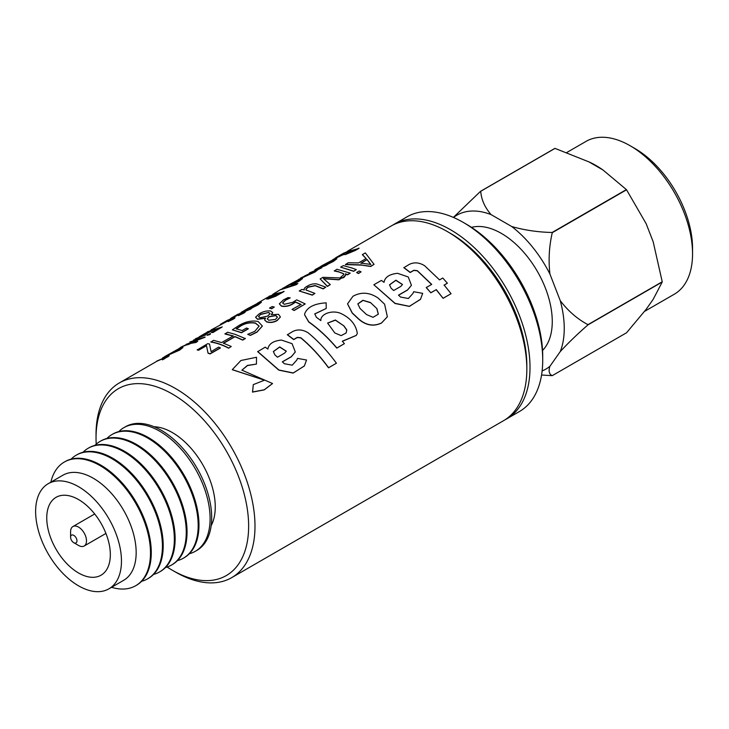 <?xml version="1.0" encoding="UTF-8"?>
<svg xmlns="http://www.w3.org/2000/svg" width="729" height="729" viewBox="0 0 729 729"><rect width="100%" height="100%" fill="white"/><g stroke="black" fill="none" stroke-linecap="round" stroke-linejoin="round"><path stroke-width="1.09" d="M304.722 313.725C306.973 307.793 313.096 304.257 323.111 303.109L326.164 302.836L326.209 308.467L314.755 313.889L316.422 317.315L320.86 320.587C320.259 313.798 332.752 309.433 341.464 313.752C350.767 318.354 356.053 324.943 357.31 333.499L356.271 335.386L342.302 341.199L344.416 343.651L336.871 347.988C328.023 337.545 318.646 328.825 308.732 321.817L304.604 314.728L304.722 313.725M96.21 444.18A107.91 62.302 60 0 1 96.037 438.074L96.037 434.402A112.403 64.899 60 0 1 119.31 382.944A112.403 64.899 60 0 1 175.516 388.511A112.403 64.899 60 0 1 248.944 487.564A112.403 64.899 60 0 1 231.713 577.632L503.548 420.697A112.403 64.899 -120 0 0 526.83 369.238L526.83 365.566A107.91 62.302 -120 0 0 450.522 233.408L447.342 231.567A112.403 64.899 -120 0 0 447.342 231.567A112.403 64.899 -120 0 0 391.145 225.999L347.523 251.186M526.83 369.238A112.403 64.899 -120 0 0 447.351 231.567L450.522 233.408M96.037 438.074A107.91 62.302 60 0 1 172.336 394.015A107.91 62.302 60 0 1 248.635 526.174A107.91 62.302 60 0 1 172.336 570.233L175.516 572.065A112.403 64.899 60 0 0 231.713 577.632M392.758 225.124A112.403 64.899 60 0 1 394.325 224.167A112.403 64.899 60 0 1 450.522 229.735A112.403 64.899 60 0 1 523.96 328.788A112.403 64.899 60 0 1 506.728 418.856A112.403 64.899 60 0 1 505.115 419.74M506.728 418.856L519.449 411.521A112.403 64.899 -120 0 0 542.722 360.062A112.403 64.899 -120 0 0 463.243 222.391L463.243 222.391A112.403 64.899 -120 0 0 407.037 216.823L394.325 224.167M211.191 525.609A60.698 35.047 -120 0 0 172.336 432.561A60.698 35.047 -120 0 0 154.101 426.729M542.722 360.062L542.722 356.39A107.91 62.302 -120 0 0 466.423 224.231L463.243 222.391L466.423 224.231M118.791 431.604A71.396 41.225 60 0 1 123.921 427.631A71.396 41.225 60 0 1 159.615 431.167A71.396 41.225 60 0 1 206.261 494.089A71.396 41.225 60 0 1 195.317 551.297A71.396 41.225 60 0 1 189.312 553.758M195.317 551.297L196.903 550.377A71.396 41.225 -120 0 0 207.847 493.169A71.396 41.225 -120 0 0 161.209 430.256A71.396 41.225 -120 0 0 125.506 426.72L123.921 427.631M542.558 350.421A71.943 41.535 -120 0 0 546.714 291.636A71.943 41.535 -120 0 0 501.397 233.408A71.943 41.535 -120 0 0 471.508 227.357M106.871 438.484A71.396 41.225 60 0 1 112.002 434.52L112.795 434.056A71.396 41.225 60 0 1 148.488 437.591A71.396 41.225 60 0 1 195.135 500.513A71.396 41.225 60 0 1 184.191 557.721L183.398 558.186A71.396 41.225 60 0 1 177.393 560.637M112.002 434.52A71.396 41.225 60 0 1 147.695 438.056A71.396 41.225 60 0 1 194.342 500.969A71.396 41.225 60 0 1 183.398 558.186M94.943 445.364A71.396 41.225 60 0 1 100.073 441.4L100.866 440.945A71.396 41.225 60 0 1 136.569 444.48A71.396 41.225 60 0 1 183.207 507.393A71.396 41.225 60 0 1 172.263 564.611L171.47 565.066A71.396 41.225 60 0 1 165.474 567.517M644.618 311.347L674.279 294.224A88.236 50.948 -120 0 0 692.55 253.829A88.236 50.948 -120 0 0 630.157 145.754L630.157 145.754A88.236 50.948 -120 0 0 586.034 141.39L566.889 152.443M588.95 161.893A88.236 50.948 60 0 1 595.976 165.492A88.236 50.948 60 0 1 603.011 170.012L588.95 161.893L555.015 148.388L480.739 191.271C481.313 199.518 484.749 207.291 491.054 214.59L511.731 226.528A88.883 51.322 60 0 1 549.912 274.022L560.255 300.676A88.883 51.322 60 0 1 560.255 351.578L549.912 366.295A88.883 51.322 60 0 1 542.13 370.933M100.073 441.4A71.396 41.225 60 0 1 135.776 444.936A71.396 41.225 60 0 1 182.414 507.849A71.396 41.225 60 0 1 171.47 565.066M692.55 253.829L692.55 248.316A81.493 47.048 -120 0 0 634.923 148.516A81.493 47.048 -120 0 0 634.923 148.506L630.157 145.754L634.923 148.516M83.024 452.253A71.396 41.225 60 0 1 88.154 448.28L88.947 447.825A71.396 41.225 60 0 1 124.65 451.36A71.396 41.225 60 0 1 171.288 514.273A71.396 41.225 60 0 1 160.344 571.49L159.551 571.946A71.396 41.225 60 0 1 153.546 574.406M88.154 448.28A71.396 41.225 60 0 1 123.848 451.816A71.396 41.225 60 0 1 170.495 514.738A71.396 41.225 60 0 1 159.551 571.946M71.105 459.133A71.396 41.225 60 0 1 76.226 455.169L77.028 454.705A71.396 41.225 60 0 1 112.722 458.24A71.396 41.225 60 0 1 159.369 521.162A71.396 41.225 60 0 1 148.424 578.37L147.632 578.835A71.396 41.225 60 0 1 141.626 581.286M76.226 455.169A71.396 41.225 60 0 1 111.929 458.705A71.396 41.225 60 0 1 158.576 521.618A71.396 41.225 60 0 1 147.632 578.835M50.857 482.17A71.396 41.225 60 0 1 64.307 462.049L65.1 461.594A71.396 41.225 60 0 1 100.802 465.129A71.396 41.225 60 0 1 147.44 528.042A71.396 41.225 60 0 1 136.496 585.259L135.703 585.715A71.396 41.225 60 0 1 111.555 587.301M64.307 462.049A71.396 41.225 60 0 1 100.01 465.585A71.396 41.225 60 0 1 146.647 528.507A71.396 41.225 60 0 1 135.703 585.715M48.196 483.71L62.894 475.217A60.698 35.047 60 0 1 93.248 478.224A60.698 35.047 60 0 1 132.897 531.714A60.698 35.047 60 0 1 123.593 580.357L108.894 588.841A60.698 35.047 60 0 1 78.55 585.834A60.698 35.047 60 0 1 38.892 532.343A60.698 35.047 60 0 1 48.196 483.71A60.698 35.047 60 0 1 78.55 486.708A60.698 35.047 60 0 1 118.198 540.198A60.698 35.047 60 0 1 108.894 588.841M78.55 499.565A44.961 25.962 -120 0 0 56.069 497.333A44.961 25.962 -120 0 0 49.171 533.364A44.961 25.962 -120 0 0 78.55 572.985A44.961 25.962 -120 0 0 101.03 575.208A44.961 25.962 -120 0 0 107.919 539.187A44.961 25.962 -120 0 0 78.55 499.565M70.595 537.191L70.595 531.687A11.245 6.488 60 0 1 72.927 526.538A11.245 6.488 60 0 1 78.55 527.094A11.245 6.488 60 0 1 85.885 537A11.245 6.488 60 0 1 84.163 546.012A11.245 6.488 60 0 1 78.55 545.447L73.775 542.695A4.492 2.597 60 0 1 70.595 537.191A4.492 2.597 60 0 1 73.775 535.359A4.492 2.597 60 0 1 76.955 540.863A4.492 2.597 60 0 1 73.775 542.695L78.55 545.447M336.424 363.215L328.515 367.808C320.031 356.226 310.791 346.257 300.785 337.892L297.323 337.527L293.696 339.605L287.344 334.784L292.794 331.485C297.705 329.08 302.827 329.526 308.167 332.834C318.373 341.29 327.795 351.414 336.424 363.215L328.597 367.708C320.104 356.107 310.846 346.111 300.822 337.737L297.35 337.363L293.723 339.441L287.363 334.62M272.509 383.582L264.19 389.906L252.498 392.102L253.309 384.62L264.527 380.173L232.305 369.639L240.907 360.509L256.517 357.256L256.435 364.09L247.432 365.42L241.91 370.15L272.537 383.527L264.208 389.805L252.571 391.974L253.309 384.62M264.509 380.21L232.296 369.712M256.435 364.09L247.45 365.575L241.891 370.232M304.403 365.903L293.158 373.084L278.833 370.141L257.674 351.67L265.238 347.159L267.862 349.073C268.7 343.933 273.211 340.926 281.394 340.051L292.074 343.66L295.291 351.943L291.4 356.618L282.387 361.794L284.319 363.725L292.256 365.174L296.803 360.08L297.505 358.386L306.544 360.017L304.339 366.013L293.231 372.956L278.897 370.004L257.692 351.496M295.263 352.034L291.345 356.763L282.333 361.939M296.776 360.135L297.505 358.386M412.915 293.505L413.671 291.718L422.692 293.35L420.46 299.391L409.37 306.317L395.063 303.337L373.859 284.757L381.413 280.419L384.037 282.342C384.876 277.202 389.386 274.186 397.56 273.311L408.24 276.956L411.438 285.276L407.566 289.932L398.553 295.108L400.476 297.04L408.377 298.507L412.942 293.45L413.671 291.718M420.569 299.2L409.388 306.408L395 303.474L373.859 284.757M411.402 285.358L407.511 290.078L398.499 295.254M431.641 284.501L417.28 270.814L413.817 270.441L410.19 272.528L403.839 267.698L409.297 264.399C414.209 261.984 419.33 262.44 424.661 265.757L439.532 279.881L442.785 278.022L447.378 283.198L444.07 285.176M447.378 283.198L444.143 285.057L451.078 293.696L443.104 298.316L436.197 289.714L430.83 292.785L426.228 287.609L431.705 284.374L417.307 270.65L413.844 270.277L410.227 272.364L403.857 267.525M387.327 316.833L381.486 323.038C373.613 326.774 366.013 325.48 358.686 319.156L352.198 313.06L347.542 303.902M326.209 308.467L314.746 313.999M356.244 335.44L342.402 341.318M344.416 343.651L336.798 348.107C327.968 337.691 318.609 328.989 308.722 321.99L304.604 314.837M119.31 382.944L157.191 361.074L164.171 358.103M163.715 358.176L162.148 359.415L162.503 359.853L169.21 355.788L156.863 361.01L164.253 357.939M164.38 358.896L165.93 357.401M166.358 355.934L179.589 350.13L182.943 347.523L180.81 347.633L164.845 356.508L178.842 348.726L166.358 355.934L179.498 349.929L182.842 347.323M164.845 356.508L176.336 350.175M193.067 342.284L195.509 340.871L194.032 341.026L180.61 347.296L189.868 343.423L187.417 344.835L191.253 343.077L195.964 342.256L197.687 341.263L192.975 342.083L195.418 340.671M187.417 344.835L191.344 343.277L196.046 342.457L197.687 341.263M180.61 347.296L189.084 343.878M186.159 344.343L205.113 337.235L189.841 341.965L205.031 337.026M193.495 340.115L206.043 334.802L195.463 338.721L205.952 334.593M210.116 334.447L210.353 333.49L207.173 335.322L210.116 334.447L210.444 333.691M205.988 332.898L212.522 329.718L204.922 334.101L206.571 333.818L214.162 329.435L218.964 328.342M205.706 333.062L211.446 330.337M214.162 329.435L218.873 328.141L211.292 332.515L213.032 332.479L222.254 326.911L207.309 331.877M211.1 329.955L232.159 318.655L228.15 321.598L233.335 319.129C235.321 317.899 235.513 317.489 233.918 317.88M232.259 318.855L231.94 319.475M225.152 321.863L227.822 320.058L220.395 324.332L230.692 319.247L232.159 318.655L231.849 319.275M227.922 320.241L242.447 312.723L238.438 315.657L243.623 313.197C245.609 311.966 245.801 311.556 244.206 311.948M242.547 312.923L242.228 313.543M235.394 315.949L238.11 314.117L230.683 318.4L240.971 313.315L242.447 312.723L242.137 313.333M251.35 308.194L257.948 304.941L261.383 302.289L259.488 302.243L241.345 312.231M239.914 313.315L250.384 309.233L252.006 308.039L249.91 308.586L257.856 304.74L261.292 302.088M250.384 309.233L238.21 314.299M267.497 297.386L272.728 294.899M267.415 297.441L273.849 294.252L266.413 298.945L268.035 299.054L275.726 296.229L284.073 291.527L269.01 296.256M292.42 284.483L299.09 281.212L302.526 278.551L300.63 278.505L282.506 288.465M280.929 289.632L296.238 284.702L297.869 283.508L290.971 284.875L298.999 281.002L302.435 278.35M304.248 276.173L316.14 270.322M298.671 279.389L315.074 271.99L318.154 269.493L321.808 267.78L309.415 272.928L316.167 270.186M326.774 264.691L333.381 261.438L336.816 258.777L334.912 258.722L315.046 269.675L325.726 265.52L327.439 264.536L325.344 265.074L333.29 261.228L336.725 258.576M314.764 270.104L327.439 264.536M336.743 257.72L344.188 254.221L345.254 254.631L355.296 250.466L359.023 248.316L343.942 252.99L338.775 255.979C335.304 257.902 334.593 258.412 336.634 257.519L344.088 254.02L343.842 254.722M210.07 346.913L209.505 344.015L207.656 343.696L197.222 349.938L198.589 350.266L206.498 345.71M207.164 348.881L208.047 353.201L210.089 353.929L220.368 348.015L218.582 347.122L211.091 351.679L209.505 344.015M223.429 343.368L235.02 336.707L242.666 340.106L245.327 338.584L235.13 334.329L227.566 332.233L224.96 333.973L233.298 336.096M227.885 334.547L233.262 335.896L221.671 342.557L213.497 340.334L210.891 342.074C216.759 342.976 222.664 345.017 228.605 348.207L231.239 346.485L223.393 343.168L234.984 336.506L242.648 339.914L245.308 338.393M236.26 328.961L240.679 326.036C245.226 323.239 250.147 322.291 255.423 323.202L259.132 326.182M232.369 329.836L241.481 332.752L248.307 328.825L246.548 328.023L242.137 330.547L236.205 328.761L240.625 325.836C245.181 323.029 250.102 322.09 255.387 323.002L259.123 326.091L254.84 331.312L247.723 334.356L250.357 335.222L256.89 332.005L262.331 326.009L258.148 321.507C251.824 320.259 245.391 321.607 238.857 325.553L232.369 329.836L241.445 332.552L248.27 328.624M247.723 334.356L250.375 335.413L256.909 332.196L262.34 326.109M264.654 320.04L266.641 321.917C270.268 322.956 273.794 322.491 277.202 320.532L280.392 317.015M255.624 317.334L257.574 319.293L265.52 318.309M271.616 314.627L272.692 312.65M269.502 308.085L271.68 308.777L274.314 307.027L272.154 306.563L269.502 308.085L271.635 308.567L274.314 307.027M279.389 303.911L281.467 306.198C285.568 306.873 289.431 306.062 293.076 303.774L295.464 302.152L301.095 304.658M282.597 303.009L285.504 300.23L290.142 297.942L288.064 297.578L283.453 299.874L279.362 303.82L281.421 305.998C285.531 306.672 289.404 305.861 293.04 303.574L295.436 301.961L301.077 304.458L292.047 309.388L294.151 310.308L305.241 303.929L296.694 299.847L292.693 302.371L284.237 304.294L282.57 302.918L285.458 300.029L290.087 297.742M292.047 309.388L294.17 310.499L305.241 303.929M299.227 290.971L312.285 295.145L314.91 293.423L306.271 290.087L305.806 289.194L308.002 287.044L315.138 285.54L323.147 288.693L325.808 287.153L316.796 283.955C313.57 283.499 310.344 284.264 307.119 286.251C304.613 287.581 303.683 288.812 304.339 289.942L301.888 289.44L299.227 290.971L312.258 294.953L314.91 293.423M306.317 290.288L305.861 289.395L308.057 287.244L315.183 285.741L323.175 288.884L325.808 287.153M320.159 278.925L327.421 286.442L330.292 284.574L323.348 278.551L338.894 279.626L341.728 278.004L322.938 277.321L320.159 278.925L327.394 286.242L330.292 284.574M323.403 278.76L338.921 279.827L341.728 278.004M345.409 273.967L347.596 274.833L350.212 273.12L336.916 269.265L334.319 270.997L338.921 271.953L343.432 273.758L343.915 274.551M343.432 273.758L343.906 274.459L340.716 277.321L342.548 277.995L343.951 277.43L345.819 274.97M340.625 267.133L353.693 271.325L356.317 269.602L351.916 267.999L343.286 265.602L340.625 267.133L353.665 271.124L356.317 269.602M356.618 272.5L358.44 273.566L361.074 271.844L359.233 270.997L356.618 272.5L358.422 273.375L361.074 271.844M364.208 256.553L366.131 258.531L358.531 262.914L348.216 262.759L345.464 264.581L361.584 265.11L370.706 266.486L374.068 264.345L365.32 252.917L362.331 254.631L366.168 258.731M175.516 572.065L172.336 570.233A107.91 62.302 60 0 1 167.132 567.025M453.529 217.47A88.883 51.322 60 0 1 491.054 214.59M560.255 351.578C568.155 343.022 577.395 334.11 587.966 324.87A101.167 58.411 60 0 0 587.966 324.66C577.477 319.111 568.237 311.119 560.255 300.676M549.912 274.022C548.345 259.998 549.137 246.211 552.281 232.679A101.167 58.411 60 0 0 552.117 232.478C537.956 232.168 524.497 230.182 511.731 226.528M453.72 217.06L480.584 191.28A101.167 58.411 60 0 1 480.739 191.271M541.565 375.016L552.117 375.654A101.167 58.411 60 0 0 552.281 375.635C549.147 374.341 548.354 371.225 549.912 366.295M587.966 324.66L662.233 281.777L653.184 241.8L646.149 223.675L626.548 189.795L552.281 232.679M552.281 375.635L626.548 332.761L646.149 309.333L653.184 299.327L662.233 281.986L587.966 324.87M552.117 232.478L626.393 189.595L603.011 170.012M480.584 191.28L554.851 148.406A101.167 58.411 -120 0 1 555.015 148.388M361.584 265.11L370.687 266.285L374.068 264.345M345.409 264.381L361.557 264.909M362.331 254.631L364.163 256.353M370.779 264.39L360.864 263.151L367.115 259.551L370.779 264.39M360.901 263.351L367.115 259.551M367.152 259.743L370.797 264.591M338.921 271.953L343.395 273.557M342.548 277.995L345.81 274.879L345.382 273.776L347.569 274.642L350.212 273.12M340.689 277.12L342.521 277.795M334.265 270.796L338.876 271.753M305.861 289.395L306.271 290.087M266.641 321.917L266.614 321.726C270.249 322.765 273.776 322.3 277.184 320.341L280.392 316.924L278.514 314.327L271.297 314.718L272.673 312.55L270.696 310.991C266.705 310.609 262.859 311.565 259.15 313.862L255.587 317.224L257.528 319.092L265.484 318.117L264.636 319.94L266.614 321.726M268.719 320.241L267.233 318.846L269.138 316.614L275.89 315.611L277.43 317.115L275.562 319.402L268.719 320.241M260.016 317.735L258.485 316.605L260.727 314.263L268.673 312.449L270.049 313.652L267.616 316.122L260.016 317.735M258.522 316.696L260.727 314.263M260.772 314.463L268.673 312.449M268.709 312.65L270.058 313.734M267.261 318.938L269.138 316.614M269.174 316.814L275.89 315.611M275.917 315.812L277.439 317.206M228.605 348.207L231.239 346.485M210.836 341.865C216.713 342.776 222.637 344.826 228.587 348.006M224.906 333.764L227.84 334.338M203.801 347.223L206.444 345.51L208.011 353L210.061 353.738L220.34 347.824M198.589 350.266L203.746 347.022M197.167 349.738L198.534 350.057M345.254 254.631L358.941 248.115M344.088 254.02L345.163 254.43M346.858 253.446C345.355 253.619 346.193 252.845 349.382 251.122L355.57 249.336L345.965 253.455M338.356 256.535L343.632 253.218L348.981 250.949L337.591 256.799M338.456 256.736L343.632 253.218M343.742 253.41L347.915 251.56M346.94 253.646C345.446 253.829 346.293 253.045 349.473 251.323L350.531 250.457M350.631 250.658L355.652 249.537M321.881 266.231C319.739 267.087 320.268 266.632 323.448 264.846L333.189 259.715C335.404 259.005 334.957 259.624 331.868 261.583L320.487 266.668M321.981 266.431C319.785 267.324 320.313 266.86 323.558 265.046L334.62 259.488M333.29 259.916L334.575 259.624M315.794 270.304L315.703 270.104C316.696 269.967 316.094 270.587 313.889 271.953L300.603 278.013L314.983 271.789L318.054 269.293L321.808 267.78M272.71 294.379L280.765 289.468L297.869 283.508M287.6 286.014C285.449 286.88 285.978 286.424 289.167 284.638L298.899 279.499C301.104 278.788 300.667 279.407 297.578 281.358L286.196 286.461M287.7 286.215C285.495 287.117 286.014 286.661 289.276 284.839L300.33 279.262M298.999 279.699L300.284 279.407M268.035 299.054L275.635 296.029L283.991 291.327M266.413 298.945L267.944 298.854M269.648 297.869C268.126 298.097 268.919 297.368 272.017 295.682L275.398 293.751L280.61 292.548L268.755 297.897M269.739 298.07C268.217 298.298 269.01 297.569 272.117 295.892L275.398 293.751M275.489 293.951L280.701 292.757M250.284 309.032L252.006 308.039M246.448 309.761C244.315 310.627 244.844 310.162 248.033 308.385L257.756 303.246C259.971 302.526 259.524 303.136 256.435 305.087L245.062 310.208M246.557 309.962C244.361 310.855 244.889 310.399 248.142 308.586L259.187 303M257.856 303.446L259.141 303.146M243.623 313.197L243.532 312.996C245.518 311.766 245.709 311.347 244.106 311.748L232.77 317.224M234.191 316.641L238.11 314.117M233.244 317.033L234.073 316.441M231.685 318.199L232.77 317.179M238.347 315.457L243.532 312.996M245.29 311.903L244.106 311.748M233.335 319.129L233.244 318.928C235.23 317.698 235.421 317.288 233.818 317.68L222.491 323.166M223.903 322.573L227.822 320.058M222.965 322.965L223.794 322.382M221.416 324.132L222.491 323.12M228.049 321.389L233.244 318.928M235.002 317.835L233.818 317.68M206.571 333.818L214.071 329.235M204.922 334.101L206.471 333.618M213.032 332.479L222.254 326.911M211.292 332.515L212.941 332.278M207.537 334.593L207.173 335.322L210.034 334.247L210.353 333.49M171.215 353.638L179.981 348.325L180.555 348.544L178.013 350.321L169.383 354.44L179.981 348.325L180.555 348.544M180.081 348.526L180.655 348.744M162.503 359.853L164.289 358.695M167.588 356.982L169.21 355.788M165.838 357.201L167.497 356.773M343.942 325.918L335.34 320.004L327.613 323.075L334.821 332.971L341.154 335.622L346.166 332.953L346.794 329.909L343.942 325.918L335.422 320.195L327.603 323.111M346.12 333.044L346.74 330.046L343.897 326.063M284.647 353.109L277.512 357.21L274.933 354.941L273.357 351.533L279.726 346.922L286.306 351.168L284.647 353.109M273.339 351.642L279.672 347.086L286.287 351.241M400.813 286.415L393.678 290.516L391.099 288.237L389.523 284.802L395.902 280.2L402.472 284.474L400.813 286.415M389.505 284.911L395.847 280.364L402.444 284.547M430.83 292.785L426.292 287.481M436.197 289.714L430.903 292.666M443.104 298.316L436.27 289.586M451.078 293.696L443.196 298.207M378.096 298.061L384.593 304.166L387.363 316.778L381.559 322.92C373.685 326.656 366.086 325.353 358.741 319.01L352.244 312.905L347.551 303.82L352.982 296.247C361.32 291.7 369.694 292.302 378.096 298.061M370.396 302.48L376.884 308.595L378.351 314.172L373.048 317.325L366.505 314.545L360.017 308.44L357.839 303.884L362.905 300.275L370.396 302.48L376.884 308.595M357.821 303.966L363.051 300.412L370.359 302.644M376.829 308.732L378.315 314.235M84.163 546.012L105.933 533.437M162.449 358.039L164.9 356.618M179.243 348.344L180.91 347.378M199.117 336.862L205.842 332.98M257.629 303.091L267.452 297.414M332.889 259.633L335.604 258.066M72.927 526.538L94.697 513.972M320.769 266.367L323.111 265.019M286.178 286.342L289.149 284.629M244.753 310.262L248.398 308.157"/></g></svg>
